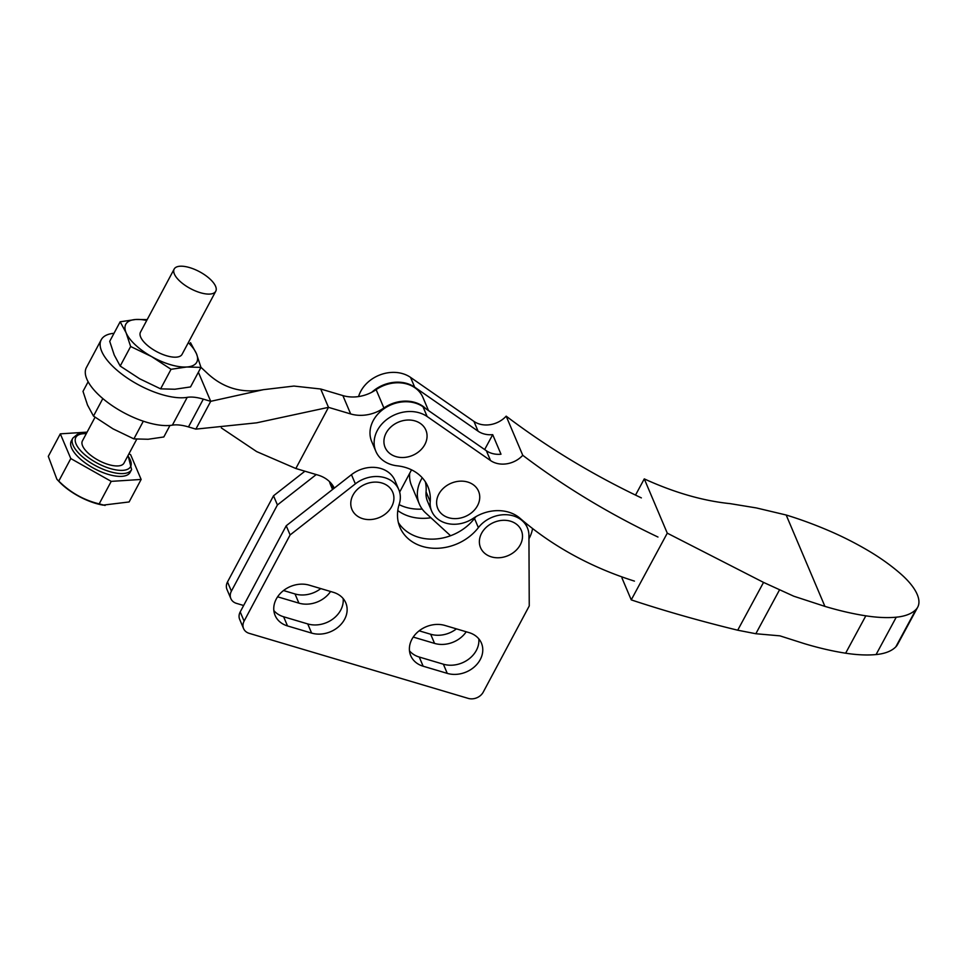 <?xml version="1.0" encoding="UTF-8"?>
<svg xmlns="http://www.w3.org/2000/svg" width="966" height="966" viewBox="0 0 966 966"><rect width="100%" height="100%" fill="white"/><g stroke="black" fill="none" stroke-linecap="round" stroke-linejoin="round"><path stroke-width="1.45" d="M396.338 456.725A22.146 18.076 -23 0 1 385.953 433.372A22.146 18.076 -23 0 1 414.643 420.814A22.146 18.076 -23 0 1 425.028 444.179A22.146 18.076 -23 0 1 396.338 456.725M467.556 481.998A22.146 18.076 157 0 0 438.745 494.278A22.146 18.076 157 0 0 448.804 517.776A22.146 18.076 157 0 0 477.602 505.496A22.146 18.076 157 0 0 467.556 481.998M371.85 392.22A32.192 26.275 -23 0 1 407.036 383.514A32.192 26.275 -23 0 1 414.692 387.173L478.073 431.186A22.991 18.765 157 0 0 483.555 433.794A22.991 18.765 157 0 0 492.696 434.652L500.992 454.225A22.991 18.765 -23 0 1 491.851 453.368A22.991 18.765 -23 0 1 486.381 450.76L422.999 406.746A32.192 26.275 157 0 0 415.332 403.088A32.192 26.275 157 0 0 380.652 411.347A32.192 26.275 157 0 0 371.705 441.547L375.859 451.339A32.192 26.275 -23 0 1 384.794 421.128A32.192 26.275 -23 0 1 419.486 412.868A32.192 26.275 -23 0 1 427.141 416.527L490.523 460.54A22.991 18.765 157 0 0 495.993 463.149A22.991 18.765 157 0 0 522.763 455.3A965.65 788.099 157 0 0 648.971 532.701A965.65 788.099 157 0 0 657.967 537.036M634.433 581.109A394.997 322.366 -23 0 1 624.579 577.837A394.997 322.366 -23 0 1 519.962 518.223A37.058 30.248 157 0 0 473.268 518.307A28.787 23.486 -23 0 1 445.664 523.053A28.787 23.486 -23 0 1 431.681 511.123A28.787 23.486 -23 0 1 430.208 501.656A45.982 37.529 157 0 0 427.866 486.538A45.982 37.529 157 0 0 397.267 465.829A32.192 26.275 -23 0 1 391.496 464.67A32.192 26.275 -23 0 1 375.859 451.339M641.364 497.888A965.65 788.099 -23 0 1 632.368 493.554A965.65 788.099 -23 0 1 506.172 416.153A22.991 18.765 -23 0 1 479.402 424.014A22.991 18.765 -23 0 1 473.932 421.393L410.55 377.392A32.192 26.275 157 0 0 402.882 373.721A32.192 26.275 157 0 0 358.579 396.567M506.172 416.153L522.763 455.3M425.366 481.829A45.982 37.529 -23 0 1 426.066 491.875A28.787 23.486 157 0 0 427.527 501.342L431.681 511.123M484.654 449.564L492.696 434.664M631.245 599.874L621.959 577.97L622.382 577.064L621.959 577.97L631.245 599.874L667.277 533.16L644.274 478.895L635.519 495.087L644.274 478.895L667.277 533.16L631.245 599.874L636.171 601.504C668.303 611.985 702.149 621.549 737.71 630.206L763.538 582.401L793.786 596.215L824.916 606.382A197.33 79.804 28.4 0 0 865.826 615.825A140.553 56.837 28.4 0 0 896.255 617.189A99.631 40.294 28.4 0 0 915.985 609.498A60.194 24.343 28.4 0 0 917.7 607.191A60.194 24.343 28.4 0 0 900.988 574.118A99.631 40.294 28.4 0 0 867.975 550.487A140.553 56.837 28.4 0 0 829.927 531.155A197.33 79.804 28.4 0 0 786.179 515.011L824.916 606.382M786.179 515.011L756.366 507.935L730.139 503.636C702.982 500.859 674.353 492.612 644.274 478.895M917.7 607.191L897.511 644.563A60.194 24.343 -151.6 0 1 895.796 646.87A99.631 40.294 -151.6 0 1 876.077 654.562A140.553 56.837 -151.6 0 1 845.636 653.197A197.33 79.804 -151.6 0 1 804.316 643.634L779.9 635.845L755.835 633.732L737.71 630.206M667.277 533.16L763.538 582.401M200.288 292.686A23.57 9.575 28.1 0 0 215.756 291.249A23.57 9.575 28.1 0 0 189.65 267.606A23.57 9.575 28.1 0 0 174.182 269.043A23.57 9.575 28.1 0 0 200.288 292.686M174.182 269.043L140.493 332.135A23.57 9.575 28.1 0 0 166.599 355.778A23.57 9.575 28.1 0 0 182.067 354.341L215.756 291.249M141.133 479.45L129.118 501.958L103.084 505.121A39.087 15.891 -151.9 0 1 95.694 503.383A39.087 15.891 -151.9 0 1 59.131 481.66L56.897 479.281L48.3 456.363L60.315 433.843L70.796 458.56L111.211 481.37L141.133 479.45L130.651 454.732L128.973 453.779M105.089 505.46L99.184 503.878C83.716 500.098 70.252 492.503 58.781 481.08L56.897 479.281M108.24 474.391A33.339 13.548 28.1 0 0 130.132 472.35L131.618 469.573A33.339 13.548 -151.9 0 1 109.726 471.601A33.339 13.548 -151.9 0 1 72.8 438.166L71.315 440.943A33.339 13.548 28.1 0 0 108.24 474.391M95.054 417.227L82.412 440.919A23.57 9.575 28.1 0 0 108.518 464.549A23.57 9.575 28.1 0 0 123.986 463.112L136.774 439.168M190.495 342.664L196.448 353.689L200.964 367.382L190.531 386.931L174.846 389.238L160.61 388.851L139.684 378.793L120.195 366.054L114.242 355.029L109.713 341.336L120.158 321.787L135.844 319.48L147.194 319.589M200.964 367.382L186.728 366.995L171.042 369.302L151.553 356.563L130.639 346.504L126.111 332.799L120.158 321.787M160.61 388.851L171.042 369.302M120.195 366.054L130.639 346.504M188.31 342.652A40.234 16.35 28.1 0 1 196.448 353.689A40.234 16.35 -151.9 0 1 186.728 366.995A40.234 16.35 -151.9 0 1 151.553 356.563A40.234 16.35 -151.9 0 1 126.111 332.799A40.234 16.35 -151.9 0 1 135.844 319.48A40.234 16.35 -151.9 0 1 146.735 320.446M169.968 425.451L163.822 436.97L148.136 439.264L133.888 438.89L112.974 428.832L93.485 416.08L87.52 405.068L83.004 391.363L88.135 381.763M93.485 416.08L102.831 398.572M133.888 438.89L143.33 421.2M111.211 481.37L99.184 503.878M70.796 458.56L58.781 481.08M87.097 432.128L60.315 433.843M422.251 477.784A37.36 30.489 157 0 0 419.353 504.071A37.36 30.489 157 0 0 425.68 512.958L450.567 535.744M409.681 473.316A37.36 30.489 157 0 0 411.576 485.717L419.353 504.071M528.957 538.762A37.36 30.489 157 0 0 532.556 528.523M221.335 427.914L256.678 451.605L295.837 468.51L328.488 407.35L256.618 422.83L195.869 429.121L188.479 426.924A34.486 14.019 28.1 0 0 172.371 425.149A54.603 22.194 -151.9 0 1 123.708 412.639A54.603 22.194 -151.9 0 1 86.843 379.107A54.603 22.194 -151.9 0 1 86.397 367.551L101.237 339.754A54.603 22.194 -151.9 0 1 114.012 333.294M428.493 410.562L422.939 397.461A32.192 26.275 157 0 0 376.124 389.636A34.486 28.147 -23 0 1 342.882 395.589L320.712 389.008L293.942 386.062L263.416 389.672L210.709 401.325L203.319 399.127A34.486 14.019 28.1 0 0 187.211 397.352A54.603 22.194 -151.9 0 1 138.549 384.842A54.603 22.194 -151.9 0 1 101.684 351.31A54.603 22.194 -151.9 0 1 101.237 339.754M329.491 481.599A32.192 26.275 157 0 0 330.517 484.666L332.558 489.484M320.712 389.008L328.488 407.35L350.658 413.943L342.882 395.589M295.837 468.51L318.007 475.091A34.486 28.147 -23 0 1 334.308 488.108M200.952 367.322L206.917 372.888C222.917 387.994 241.742 393.597 263.416 389.672M198.38 372.236L210.709 401.325L195.869 429.121M399.658 492.092L411.54 469.838M425.921 408.775A32.192 26.275 157 0 0 383.9 407.99A34.486 28.147 -23 0 1 350.658 413.943M344.608 619.278A25.285 20.636 157 0 0 345.78 602.844A25.285 20.636 157 0 0 333.379 592.327L309.265 585.167A25.285 20.636 157 0 0 282.084 591.735A25.285 20.636 157 0 0 275.105 615.427A25.285 20.636 157 0 0 287.506 625.932L311.62 633.092A25.285 20.636 157 0 0 344.608 619.278M273.849 610.548A25.285 20.636 157 0 0 283.618 616.767L307.731 623.927A25.285 20.636 157 0 0 340.72 610.101A25.285 20.636 157 0 0 343.147 598.546M480.247 659.561A25.285 20.636 157 0 0 481.43 643.127A25.285 20.636 157 0 0 469.029 632.609L444.915 625.449A25.285 20.636 157 0 0 417.723 632.005A25.285 20.636 157 0 0 410.743 655.709A25.285 20.636 157 0 0 423.144 666.214L447.258 673.374A25.285 20.636 157 0 0 480.247 659.561M409.487 650.83A25.285 20.636 157 0 0 419.256 657.037L443.37 664.197A25.285 20.636 157 0 0 476.359 650.384A25.285 20.636 157 0 0 478.798 638.828M506.232 520.384A22.146 18.076 157 0 0 480.03 537.12A22.146 18.076 157 0 0 495.643 557.684A22.146 18.076 157 0 0 521.845 540.948A22.146 18.076 157 0 0 506.232 520.384M382.814 483.302A22.146 18.076 157 0 0 353.484 494.23A22.146 18.076 157 0 0 361.876 518.392A22.146 18.076 157 0 0 391.206 507.464A22.146 18.076 157 0 0 382.814 483.302M243.565 628.576L239.677 619.399A11.495 9.382 -23 0 1 240.208 611.925L244.108 621.102A11.495 9.382 157 0 0 243.565 628.576A11.495 9.382 157 0 0 249.204 633.346L468.244 698.394A11.495 9.382 157 0 0 483.241 692.115L529.247 605.948L528.933 535.405A28.739 23.45 157 0 0 527.4 527.822A28.739 23.45 157 0 0 505.133 514.697A28.739 23.45 157 0 0 478.375 527.629A45.982 37.529 -23 0 1 435.569 548.314A45.982 37.529 -23 0 1 399.948 527.327A45.982 37.529 -23 0 1 399.248 504.131A28.739 23.45 157 0 0 398.801 489.629A28.739 23.45 157 0 0 355.355 483.857L290.114 534.935L244.108 621.102M398.801 489.629L394.913 480.452A28.739 23.45 157 0 0 351.467 474.68L286.226 525.758L240.208 611.925M476.093 516.544A28.739 23.45 157 0 0 474.487 518.452A45.982 37.529 -23 0 1 398.378 522.582M290.114 534.935L286.226 525.758M277.604 596.807L298.905 603.134A25.285 20.636 157 0 0 330.577 591.494M413.243 637.077L434.555 643.404A25.285 20.636 157 0 0 466.228 631.776M316.244 474.56L277.411 504.964L231.393 591.132A11.495 9.382 157 0 0 230.862 598.606A11.495 9.382 157 0 0 236.501 603.376L243.637 605.501M430.908 517.752A45.982 37.529 -23 0 1 397.787 510.567M283.521 590.54L295.016 593.957A25.285 20.636 157 0 0 320.772 588.584M419.159 630.822L430.667 634.239A25.285 20.636 157 0 0 456.423 628.866M230.862 598.606L226.974 589.429A11.495 9.382 -23 0 1 227.505 581.955L231.393 591.132M304.93 471.203L273.523 495.787L227.505 581.955M422.202 509.082A45.982 37.529 -23 0 1 399.091 504.602M277.411 504.964L273.523 495.787M422.999 406.746L427.141 416.527M410.55 377.392L414.692 387.173M473.932 421.393L478.073 431.186M426.066 491.875L430.208 501.656M486.381 450.76L490.523 460.54M845.636 653.197L865.826 615.825M876.077 654.562L896.255 617.189M895.796 646.87L915.985 609.498M755.835 633.732L779.369 590.166M86.276 433.674A31.045 12.618 28.1 0 0 77.98 447.367A31.045 12.618 28.1 0 0 110.196 468.534A31.045 12.618 28.1 0 0 127.85 455.867M172.371 425.149L187.211 397.352M333.427 488.808L331.084 483.278M383.9 407.99L376.124 389.636M188.479 426.924L203.319 399.127M478.375 527.629L474.487 518.452M355.355 483.857L351.467 474.68M419.256 657.037L423.144 666.214M443.37 664.197L447.258 673.374M283.618 616.767L287.506 625.932M307.731 623.927L311.62 633.092M430.667 634.239L434.555 643.404M295.016 593.957L298.905 603.134M131.618 469.573L128.055 455.505M86.481 433.299L77.437 434.277L72.8 438.166M527.4 527.822L525.214 522.654"/></g></svg>
